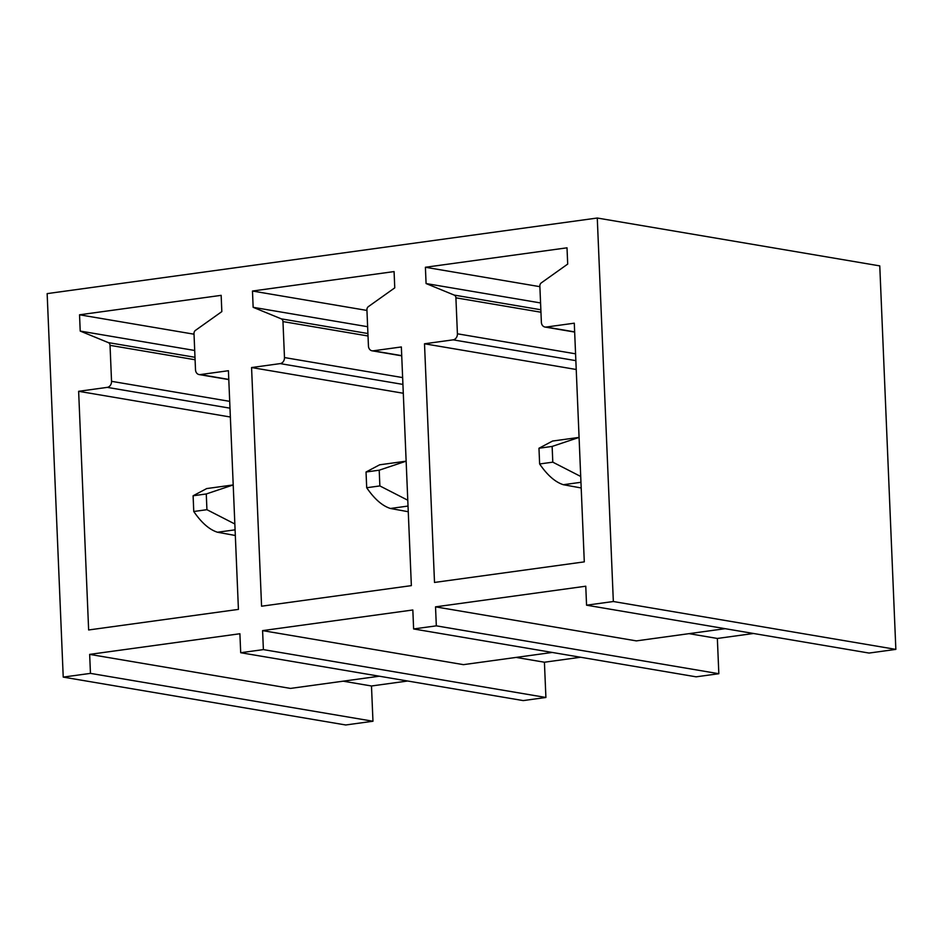 <?xml version="1.0" encoding="UTF-8"?>
<svg xmlns="http://www.w3.org/2000/svg" width="943" height="943" viewBox="0 0 943 943"><rect width="100%" height="100%" fill="white"/><g stroke="black" fill="none" stroke-linecap="round" stroke-linejoin="round"><path stroke-width="1.41" d="M63.228 677.109L90.457 673.373L372.968 721.242L345.727 724.978L63.228 677.109L47.15 293.615L597.273 218.022L613.339 601.516L895.85 649.385L879.772 265.891L597.273 218.022M263.392 649.609L545.903 697.478L523.2 700.59L240.701 652.721L263.392 649.609L262.59 630.619L463.426 664.65L552.233 652.45M413.623 628.957L436.326 625.846L718.837 673.715L696.134 676.826L413.623 628.957L412.834 609.98L262.59 630.619M436.326 625.846L435.525 606.856L585.768 586.216L586.558 605.194L869.069 653.063L895.85 649.385M586.558 605.194L613.339 601.516M240.701 652.721L239.899 633.743L89.656 654.383L90.457 673.373M78.634 391.31L107.231 387.373A5.481 4.515 -80.4 0 0 111.545 381.326L110.036 345.35A3.289 2.711 -80.4 0 0 108.339 342.615L80.214 331.076L79.542 314.797L221.157 295.348L221.829 311.614L195.437 330.392A3.289 2.711 -80.4 0 0 193.999 333.551L195.507 369.786A5.481 4.515 -80.4 0 0 199.138 374.571A5.481 4.515 -80.4 0 0 200.281 374.583L228.418 370.717L238.426 609.39L88.642 629.971L78.634 391.31L230.363 417.018M251.569 367.546L280.165 363.609A5.481 4.515 -80.4 0 0 284.48 357.562L282.971 321.587A3.289 2.711 -80.4 0 0 281.273 318.852L253.148 307.312L252.476 291.033L394.08 271.584L394.763 287.851L368.371 306.628A3.289 2.711 -80.4 0 0 366.921 309.787L368.442 346.022A5.481 4.515 -80.4 0 0 372.072 350.808A5.481 4.515 -80.4 0 0 373.216 350.82L401.353 346.953L411.36 585.627L261.576 606.208L251.569 367.546L403.298 393.255M424.503 343.782L453.1 339.845A5.481 4.515 -80.4 0 0 457.414 333.798L455.905 297.823A3.289 2.711 -80.4 0 0 454.208 295.088L426.083 283.548L425.399 267.27L567.014 247.82L567.698 264.087L541.306 282.865A3.289 2.711 -80.4 0 0 539.856 286.024L541.376 322.258A5.481 4.515 -80.4 0 0 545.007 327.044A5.481 4.515 -80.4 0 0 546.15 327.056L574.287 323.19L584.295 561.863L434.511 582.444L424.503 343.782L576.232 369.491M89.656 654.383L290.491 688.414L379.298 676.214M407.647 681.011L371.483 685.985L343.134 681.176M79.542 314.797L194.022 334.199M80.214 331.076L194.706 350.478M371.483 685.985L372.968 721.242M580.582 657.247L544.417 662.222L516.069 657.412M252.476 291.033L366.957 310.436M253.148 307.312L367.64 326.714M544.417 662.222L545.903 697.478M435.525 606.856L636.36 640.886L725.167 628.686M753.516 633.484L717.352 638.458L689.003 633.649M425.399 267.27L539.891 286.672M426.083 283.548L540.575 302.951M717.352 638.458L718.837 673.715M234.842 523.99L206.93 509.691L206.269 493.967L233.204 484.938M206.269 493.967L193.103 495.77L206.682 488.592M235.326 535.494L217.503 532.241C209.393 529.683 201.484 522.764 193.763 511.495L193.103 495.77M206.93 509.691L193.763 511.495M407.777 500.226L379.864 485.928L379.204 470.192L406.138 461.174M379.204 470.192L366.037 472.007L379.616 464.828M408.26 511.731L390.437 508.477C382.328 505.919 374.418 499 366.697 487.731L366.037 472.007M379.864 485.928L366.697 487.731M580.711 476.463L552.798 462.164L552.138 446.428L579.073 437.411M552.138 446.428L538.972 448.243L552.539 441.065M581.194 487.967L563.372 484.714C555.262 482.156 547.353 475.237 539.632 463.968L538.972 448.243M552.798 462.164L539.632 463.968M200.281 374.583L228.784 379.416M108.339 342.615L194.989 357.291M195.095 359.754L110.036 345.35M111.545 381.326L229.703 401.353M229.986 408.178L107.231 387.373M373.216 350.82L401.718 355.652M281.273 318.852L367.923 333.527M368.029 335.991L282.971 321.587M284.48 357.562L402.637 377.589M402.92 384.414L280.165 363.609M546.15 327.056L574.652 331.889M454.208 295.088L540.858 309.764M540.964 312.227L455.905 297.823M457.414 333.798L575.572 353.825M575.855 360.65L453.1 339.845M235.09 529.825L217.503 532.241M408.024 506.061L390.437 508.477M580.959 482.297L563.372 484.714M228.795 379.593L199.138 374.571M401.73 355.829L372.072 350.808M574.664 332.066L545.007 327.044M232.815 484.985L206.552 488.592M405.749 461.221L379.487 464.828M578.684 437.458L552.409 441.065"/></g></svg>
